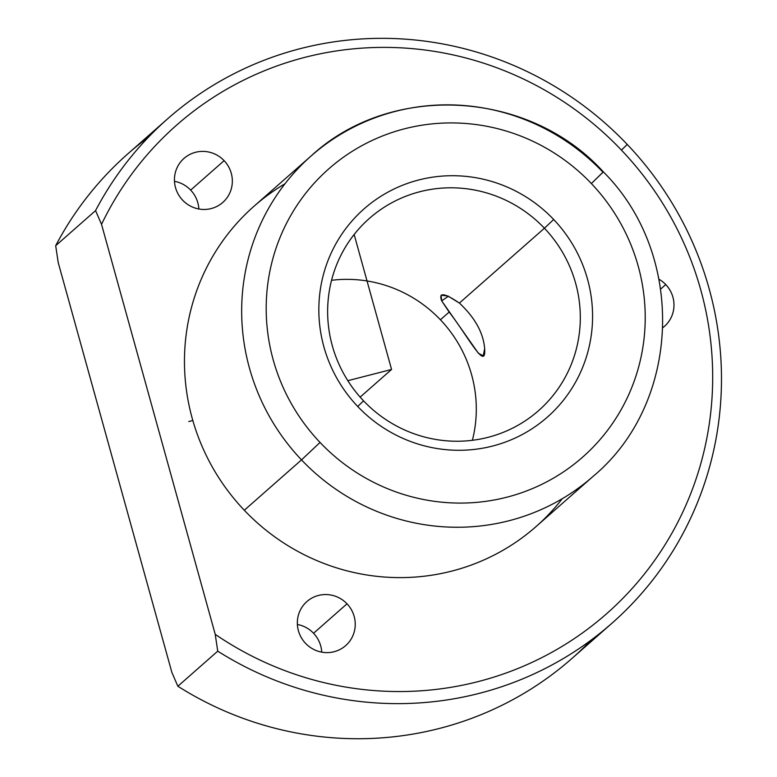 <?xml version="1.0" encoding="UTF-8"?>
<svg xmlns="http://www.w3.org/2000/svg" width="777" height="777" viewBox="0 0 777 777"><rect width="100%" height="100%" fill="white"/><g stroke="black" fill="none" stroke-linecap="round" stroke-linejoin="round"><path stroke-width="1.17" d="M448.397 296.202L441.676 300.874L441.093 295.231L447.911 295.998L459.392 303.069C475.009 317.725 483.43 332.954 484.663 348.776C483.43 332.954 475.009 317.725 459.392 303.069L544.415 228.224A128.04 125.01 -131.4 0 1 538.578 410.635A128.04 125.01 -131.4 0 1 363.539 400.825A128.04 125.01 48.6 0 0 542.191 407.323A128.04 125.01 48.6 0 0 544.415 228.224L553.69 219.502A138.714 135.421 -131.4 0 1 551.281 413.529A138.714 135.421 -131.4 0 1 357.731 406.497L363.539 400.825L357.731 406.497A138.714 135.421 -131.4 0 1 360.139 212.471A138.714 135.421 -131.4 0 1 553.69 219.502L544.415 228.224A128.04 125.01 48.6 0 0 365.753 221.727A128.04 125.01 48.6 0 0 363.539 400.825A128.04 125.01 -131.4 0 1 369.376 218.415A128.04 125.01 -131.4 0 1 544.415 228.224L459.392 303.069C444.269 292.822 438.364 292.084 441.676 300.874L448.397 296.202M449.164 312.072C467.929 336.227 486.276 372.018 484.663 348.776L483.216 355.837L478.331 353.195L441.676 300.874L449.164 312.072L440.404 319.774L449.164 312.072M472.387 440.297A128.04 125.01 48.6 0 0 440.404 319.774A128.04 125.01 -131.4 0 1 472.387 440.297M591.365 183.547A192.065 187.51 -131.4 0 1 588.034 452.195A192.065 187.51 -131.4 0 1 320.046 442.453A192.065 187.51 -131.4 0 1 323.378 173.805A192.065 187.51 -131.4 0 1 591.365 183.547L602.971 172.212A213.403 208.343 48.6 0 0 311.237 155.866A213.403 208.343 48.6 0 0 301.505 459.887L320.046 442.453A192.065 187.51 48.6 0 0 588.034 452.195A192.065 187.51 48.6 0 0 591.365 183.547A192.065 187.51 48.6 0 0 323.378 173.805A192.065 187.51 48.6 0 0 320.046 442.453L301.505 459.887A213.403 208.343 -131.4 0 1 311.237 155.866C391.132 81.983 528.943 89.743 603.37 171.892L591.365 183.547M357.731 406.497A138.714 135.421 48.6 0 0 551.281 413.529A138.714 135.421 48.6 0 0 553.69 219.502A138.714 135.421 48.6 0 0 360.139 212.471A138.714 135.421 48.6 0 0 357.731 406.497M603.37 171.892C686.208 254.467 681.497 402.758 593.249 476.233A213.403 208.343 -131.4 0 1 301.505 459.887A213.403 208.343 48.6 0 0 593.249 476.233L536.043 526.592A213.403 208.343 -131.4 0 1 244.299 510.246L301.505 459.887L244.299 510.246A213.403 208.343 -131.4 0 1 254.03 206.226L311.237 155.866M285.013 183.751A213.403 208.343 48.6 0 0 244.299 510.246A213.403 208.343 48.6 0 0 562.266 498.708M621.435 150.107A325.437 317.725 -131.4 0 1 639.316 580.234A325.437 317.725 -131.4 0 1 215.239 634.362L101.534 224.349A325.437 317.725 -131.4 0 1 621.435 150.107L627.243 144.435A336.111 328.137 -131.4 0 1 649.426 584.139A336.111 328.137 -131.4 0 1 217.735 651.155L215.239 634.362A325.437 317.725 48.6 0 0 639.316 580.234A325.437 317.725 48.6 0 0 621.435 150.107A325.437 317.725 48.6 0 0 101.534 224.349L95.561 210.606A336.111 328.137 -131.4 0 1 627.243 144.435L621.435 150.107M182.663 200.204A29.341 28.652 48.6 0 0 223.601 201.699A29.341 28.652 48.6 0 0 224.116 160.654A29.341 28.652 48.6 0 0 183.168 159.168A29.341 28.652 48.6 0 0 182.663 200.204A29.341 28.652 -131.4 0 1 184.003 158.401A29.341 28.652 -131.4 0 1 224.116 160.654L190.656 190.103A29.341 28.652 -131.4 0 1 198.844 208.994A29.341 28.652 48.6 0 0 190.656 190.103A29.341 28.652 48.6 0 0 174.475 181.313A29.341 28.652 -131.4 0 1 190.656 190.103L224.116 160.654A29.341 28.652 -131.4 0 1 222.776 202.457A29.341 28.652 -131.4 0 1 182.663 200.204M347.018 603.807A29.341 28.652 48.6 0 0 306.07 602.321A29.341 28.652 48.6 0 0 305.565 643.366A29.341 28.652 48.6 0 0 346.503 644.852A29.341 28.652 48.6 0 0 347.018 603.807A29.341 28.652 -131.4 0 1 345.678 645.609A29.341 28.652 -131.4 0 1 305.565 643.366A29.341 28.652 -131.4 0 1 306.896 601.563A29.341 28.652 -131.4 0 1 347.018 603.807L313.558 633.265A29.341 28.652 -131.4 0 1 321.736 652.156A29.341 28.652 48.6 0 0 313.558 633.265L347.018 603.807M665.763 284.576A29.341 28.652 48.6 0 0 659.051 279.283A29.341 28.652 -131.4 0 1 665.763 284.576A29.341 28.652 -131.4 0 1 664.422 326.379A29.341 28.652 -131.4 0 1 662.975 327.573A29.341 28.652 48.6 0 0 665.763 284.576L660.732 289.005L665.763 284.576M148.553 137.073A336.111 328.137 48.6 0 0 55.691 245.697L95.561 210.606L55.691 245.697A336.111 328.137 -131.4 0 1 127.884 153.797L167.754 118.696A336.111 328.137 48.6 0 0 95.561 210.606L101.534 224.349L215.239 634.362L217.735 651.155L177.865 686.246A336.111 328.137 48.6 0 0 591.258 639.995M611.917 623.271L572.047 658.372A336.111 328.137 -131.4 0 1 177.865 686.246L171.902 672.503L58.197 262.5L55.691 245.697L58.197 262.5L171.902 672.503L177.865 686.246L217.735 651.155A336.111 328.137 48.6 0 0 611.917 623.271A336.111 328.137 48.6 0 0 627.243 144.435A336.111 328.137 48.6 0 0 167.754 118.696M331.556 280.303A128.04 125.01 -131.4 0 1 440.404 319.774A128.04 125.01 48.6 0 0 331.556 280.303M297.377 624.475A29.341 28.652 -131.4 0 1 313.558 633.265A29.341 28.652 48.6 0 0 297.377 624.475M354.147 234.499L391.569 369.454L347.824 380.691M192.832 420.503L188.801 421.542M391.569 369.454L360.139 397.125"/></g></svg>
